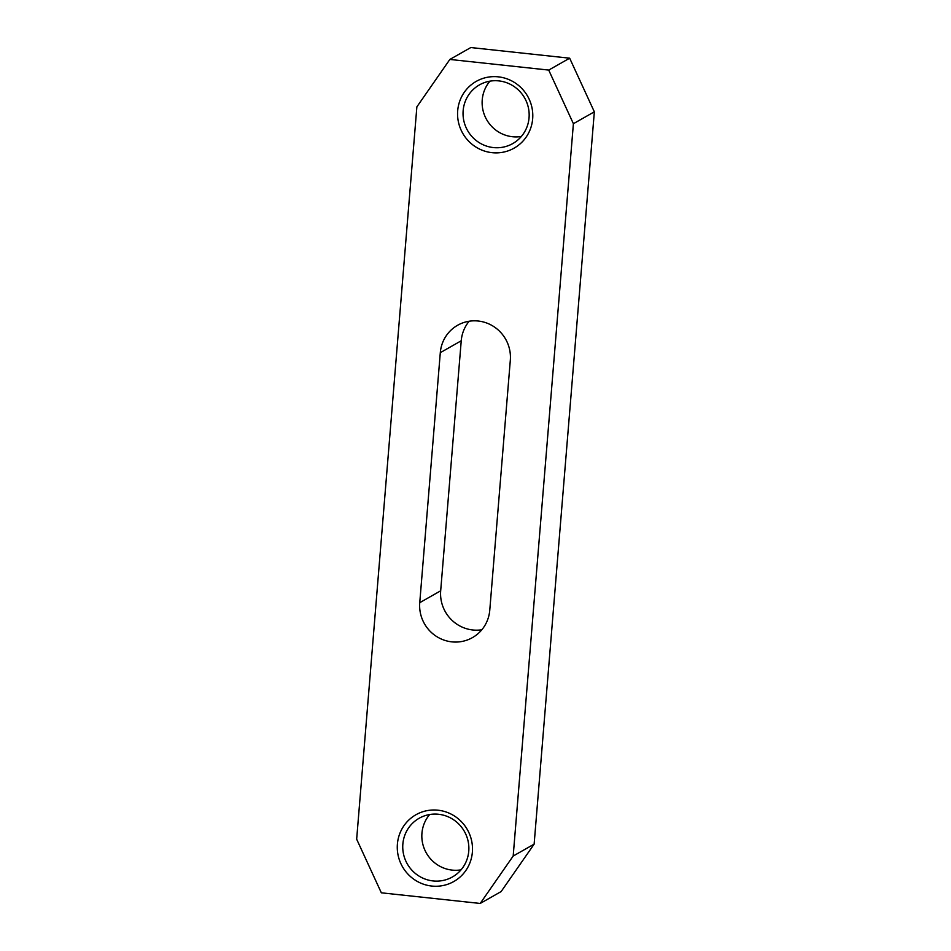 <?xml version="1.0" encoding="UTF-8"?>
<svg xmlns="http://www.w3.org/2000/svg" width="951" height="951" viewBox="0 0 951 951"><rect width="100%" height="100%" fill="white"/><g stroke="black" fill="none" stroke-linecap="round" stroke-linejoin="round"><path stroke-width="1.43" d="M433.062 880.935A33.737 32.845 60.4 0 1 403.557 854.248A33.737 32.845 60.4 0 1 419.153 818.264A33.737 32.845 60.4 0 1 438.542 814.27A33.737 32.845 60.4 0 1 468.058 840.969A33.737 32.845 60.4 0 1 452.462 876.941A33.737 32.845 60.4 0 1 433.062 880.935M429.65 814.532A33.737 32.845 -119.6 0 0 424.348 848.886A33.737 32.845 -119.6 0 0 452.165 870.106A33.737 32.845 -119.6 0 0 461.057 869.844M493.355 147.571A33.737 32.845 60.4 0 1 463.85 120.872A33.737 32.845 60.4 0 1 479.447 84.889A33.737 32.845 60.4 0 1 498.835 80.894A33.737 32.845 60.4 0 1 528.352 107.594A33.737 32.845 60.4 0 1 512.755 143.577A33.737 32.845 60.4 0 1 493.355 147.571M489.943 81.156A33.737 32.845 -119.6 0 0 484.641 115.511A33.737 32.845 -119.6 0 0 512.458 136.73A33.737 32.845 -119.6 0 0 521.35 136.469M431.766 886.047A38.373 37.362 60.4 0 1 397.399 844.096A38.373 37.362 60.4 0 1 438.007 810.204A38.373 37.362 60.4 0 1 472.374 852.167A38.373 37.362 60.4 0 1 431.766 886.047M492.059 152.671A38.373 37.362 60.4 0 1 457.693 110.72A38.373 37.362 60.4 0 1 498.3 76.841A38.373 37.362 60.4 0 1 532.667 118.792A38.373 37.362 60.4 0 1 492.059 152.671M510.318 360.203A35.853 34.902 -119.6 0 0 478.222 321.022A35.853 34.902 -119.6 0 0 457.609 325.266A35.853 34.902 -119.6 0 0 440.301 352.666L419.748 602.684A35.853 34.902 -119.6 0 0 436.01 636.124A35.853 34.902 -119.6 0 0 472.445 637.622A35.853 34.902 -119.6 0 0 489.765 610.221L510.318 360.203M416.871 106.857L356.661 839.186L381.339 892.811L480.207 903.45L513.183 856.031L573.394 123.701L548.715 70.077L449.859 59.438L416.871 106.857M480.207 903.45L501.141 891.562L534.129 844.143L594.339 111.814L569.661 58.189L470.793 47.55L449.859 59.438M469.164 321.236A35.853 34.902 -119.6 0 0 461.235 340.779L440.682 590.797A35.853 34.902 -119.6 0 0 481.836 629.764M513.183 856.031L534.129 844.143M573.394 123.701L594.339 111.814M548.715 70.077L569.661 58.189M419.748 602.684L440.682 590.797M440.301 352.666L461.235 340.779"/></g></svg>
